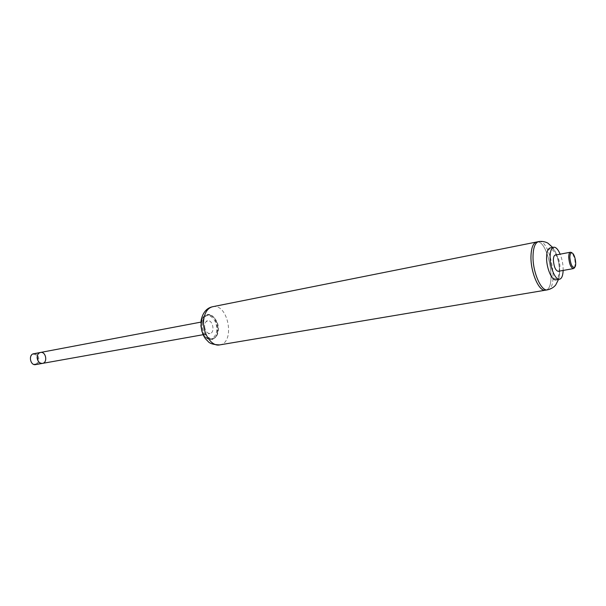 <?xml version="1.0" encoding="UTF-8"?>
<svg xmlns="http://www.w3.org/2000/svg" width="606" height="606" viewBox="0 0 606 606"><rect width="100%" height="100%" fill="white"/><g stroke="black" fill="none" stroke-linecap="round" stroke-linejoin="round"><path stroke-width="0.45" stroke-dasharray="3.03 2.27" d="M202.442 322.392C200.169 336.875 216.221 345.625 218.175 331.285C220.417 317.233 204.684 308.007 202.442 322.392M545.438 290.191C557.399 289.145 548.127 238.726 536.583 242.006C548.127 238.726 557.399 289.145 545.438 290.191M201.965 331.512L204.154 335.603C209.987 343.496 218.584 336.383 216.44 325.763C214.668 315.075 204.101 311.476 201.457 320.938L200.866 325.536M201.124 322.407C200.503 327.482 201.593 331.997 204.381 335.966C206.578 338.731 208.964 339.936 211.524 339.58C222.046 338.315 217.221 312.037 206.934 314.597C204.411 315.173 202.616 317.15 201.54 320.513L201.124 322.407M201.556 322.324C200.003 330.717 206.222 340.883 211.964 339.504L216.266 336.292C219.433 328.71 218.183 321.945 212.532 315.984L207.366 314.514C204.32 315.279 202.381 317.885 201.556 322.324M202.578 322.437C200.427 333.679 211.918 344.382 216.562 335.732C219.569 328.52 218.387 322.074 213.009 316.4C207.85 313.385 204.374 315.4 202.578 322.437M42.481 363.388C48.025 362.661 45.912 351.177 40.473 352.465M204.661 327.02C205.404 331.3 207.184 333.451 210.009 333.482C215.312 332.83 212.873 319.559 207.684 320.839C205.532 321.513 204.525 323.581 204.661 327.02M546.665 258.353C546.9 276.942 559.747 287.555 559.285 269.291C559.111 251.422 546.453 239.953 546.665 258.353M556.043 279.851C563.762 279.207 557.611 245.748 550.172 247.892M563.148 270.435C563.224 264.814 562.224 259.391 560.156 254.164M558.171 271.321C562.042 271.011 558.921 254.02 555.187 255.111M574.533 267.632C575.821 262.262 574.912 257.3 571.799 252.74M35.216 364.123C40.072 363.274 38.299 353.465 33.451 354.351C28.55 355.146 30.345 365.077 35.216 364.123M33.656 353.752C39.087 352.465 41.193 363.842 35.671 364.6M219.63 344.905C235.636 343.011 228.242 302.811 212.615 306.734M547.476 289.85C559.399 288.812 550.112 238.325 538.605 241.605M201.457 320.938L201.54 320.513M211.524 339.58L211.964 339.504M206.934 314.597L207.366 314.514M213.009 316.4L212.532 315.984M216.562 335.732L216.266 336.292M203.199 334.694L210.009 333.482M200.889 322.119L207.684 320.839M558.52 279.427C559.914 276.056 559.967 270.14 558.664 261.678C556.672 254.096 554.664 249.339 552.634 247.415"/><path stroke-width="0.91" d="M212.615 306.734C206.646 307.969 202.798 312.552 201.078 320.476C200.745 330.194 202.957 337.034 207.714 340.996C209.221 343.39 213.191 344.693 219.63 344.905C210.971 346.965 201.51 331.414 203.874 318.597C205.123 311.855 208.04 307.901 212.615 306.734L536.583 242.006C533.189 242.991 531.326 247.642 530.977 255.944C530.333 271.746 539.045 292.062 545.438 290.191L547.476 289.85C553.217 288.539 555.702 285.009 555.763 284.85L558.52 279.427M200.866 325.536L201.965 331.512M37.148 357.941C37.777 361.638 39.557 363.456 42.481 363.388C48.025 362.623 45.897 351.177 40.473 352.465C38.223 353.124 37.11 354.949 37.148 357.941M552.634 247.415L548.051 243.279C547.968 243.089 543.832 240.718 538.605 241.605L536.583 242.006C532.969 243.12 531.091 248.24 530.962 257.376C530.818 273.086 539.272 291.948 545.438 290.191L219.63 344.905M560.156 254.164C558.065 249.324 555.899 247.013 553.664 247.218L550.172 247.892C547.816 248.619 546.62 252.028 546.574 258.103C546.536 268.496 552.043 281.002 556.043 279.851L559.55 279.245C561.709 278.639 562.913 275.707 563.148 270.435M553.664 247.218C551.324 247.945 550.134 251.354 550.096 257.444C550.074 267.852 555.573 280.396 559.55 279.245M571.799 252.74L570.458 252.217L555.187 255.111C553.998 255.482 553.392 257.209 553.376 260.307C553.96 266.905 555.558 270.571 558.171 271.321L573.465 268.594L574.533 267.632M570.458 252.217C569.292 252.588 568.716 254.331 568.716 257.452C569.329 264.11 570.913 267.822 573.465 268.594M569.86 257.595C570.7 264.784 572.352 267.981 574.821 267.185C576.92 265.049 574.942 254.3 572.223 253.05C570.7 252.467 569.913 253.982 569.86 257.595M35.671 364.6L35.656 364.607C30.255 365.857 28.171 354.51 33.656 353.752L40.473 352.465C34.989 353.215 37.087 364.638 42.481 363.388L203.199 334.694M538.605 241.605C535 242.711 533.136 247.839 533.015 256.982C532.879 272.715 541.325 291.607 547.476 289.85M40.473 352.465L200.889 322.119M572.223 253.05L571.344 252.407M574.821 267.185L574.23 268.102M42.481 363.388L35.656 364.607"/></g></svg>

